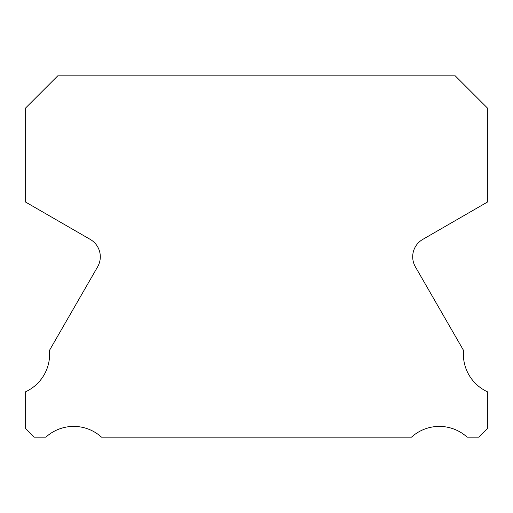 <?xml version="1.0" encoding="UTF-8"?>
<svg xmlns="http://www.w3.org/2000/svg" width="513" height="513" viewBox="0 0 513 513"><rect width="100%" height="100%" fill="white"/><g stroke="black" fill="none" stroke-linecap="round" stroke-linejoin="round"><path stroke-width="0.77" d="M487.35 391.74A41.354 41.354 0 0 1 463.553 350.443L415.376 266.824A20.071 20.071 0 0 1 422.731 239.417L487.35 202.103L487.35 107.954L455.23 75.834L57.77 75.834L25.65 107.954L25.65 202.103L90.269 239.417A20.071 20.071 0 0 1 97.624 266.824L49.447 350.443A41.354 41.354 0 0 1 25.65 391.74L25.65 428.535L34.281 437.166L45.862 437.166A41.354 41.354 0 0 1 101.51 437.166L411.49 437.166A41.354 41.354 0 0 1 467.138 437.166L478.719 437.166L487.35 428.535L487.35 391.74"/></g></svg>
